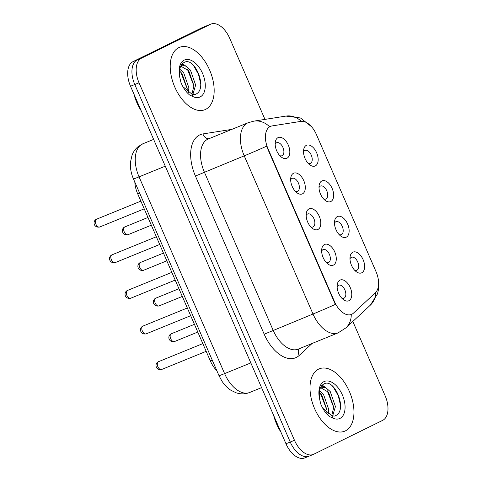 <?xml version="1.0" encoding="UTF-8"?>
<svg xmlns="http://www.w3.org/2000/svg" width="482" height="482" viewBox="0 0 482 482"><rect width="100%" height="100%" fill="white"/><g stroke="black" fill="none" stroke-linecap="round" stroke-linejoin="round"><path stroke-width="0.72" d="M337.34 216.581A11.225 6.453 -112.2 0 1 347.612 224.016A11.225 6.453 -112.2 0 1 346.287 237.156A11.225 6.453 -112.2 0 1 340.629 235.975A11.225 6.453 -112.2 0 1 334.598 221.184A11.225 6.453 -112.2 0 1 337.34 216.581M339.117 234.583A7.013 4.031 67.8 0 0 341.274 234.662A7.013 4.031 67.8 0 0 341.419 234.595A7.013 4.031 67.8 0 0 342.304 226.516A7.013 4.031 67.8 0 0 335.978 221.672A7.013 4.031 67.8 0 0 335.827 221.738A7.013 4.031 67.8 0 0 334.496 223.232M321.849 180.961A11.225 6.453 -112.2 0 1 332.128 188.396A11.225 6.453 -112.2 0 1 330.797 201.536A11.225 6.453 -112.2 0 1 325.139 200.355A11.225 6.453 -112.2 0 1 319.108 185.564A11.225 6.453 -112.2 0 1 321.849 180.961M323.633 198.964A7.013 4.031 67.8 0 0 325.784 199.042A7.013 4.031 67.8 0 0 325.934 198.976A7.013 4.031 67.8 0 0 326.82 190.896A7.013 4.031 67.8 0 0 320.488 186.052A7.013 4.031 67.8 0 0 320.343 186.118A7.013 4.031 67.8 0 0 319.006 187.612M306.365 145.335A11.225 6.453 -112.2 0 1 316.638 152.776A11.225 6.453 -112.2 0 1 315.312 165.91A11.225 6.453 -112.2 0 1 309.649 164.73A11.225 6.453 -112.2 0 1 303.624 149.944A11.225 6.453 -112.2 0 1 306.365 145.335M308.143 163.344A7.013 4.031 67.8 0 0 310.294 163.422A7.013 4.031 67.8 0 0 310.444 163.356A7.013 4.031 67.8 0 0 311.33 155.27A7.013 4.031 67.8 0 0 304.998 150.426A7.013 4.031 67.8 0 0 304.853 150.492A7.013 4.031 67.8 0 0 303.515 151.993M352.83 252.2A11.225 6.453 -112.2 0 1 363.103 259.635A11.225 6.453 -112.2 0 1 361.777 272.776A11.225 6.453 -112.2 0 1 356.114 271.595A11.225 6.453 -112.2 0 1 350.089 256.81A11.225 6.453 -112.2 0 1 352.83 252.2M354.607 270.203A7.013 4.031 67.8 0 0 356.758 270.288A7.013 4.031 67.8 0 0 356.909 270.221A7.013 4.031 67.8 0 0 357.795 262.136A7.013 4.031 67.8 0 0 351.462 257.292A7.013 4.031 67.8 0 0 351.318 257.358A7.013 4.031 67.8 0 0 349.98 258.858M324.488 244.513A11.225 6.453 -112.2 0 1 334.761 251.947A11.225 6.453 -112.2 0 1 333.436 265.088A11.225 6.453 -112.2 0 1 327.778 263.907A11.225 6.453 -112.2 0 1 321.747 249.116A11.225 6.453 -112.2 0 1 324.488 244.513M326.266 262.515A7.013 4.031 67.8 0 0 328.423 262.594A7.013 4.031 67.8 0 0 328.567 262.527A7.013 4.031 67.8 0 0 329.453 254.448A7.013 4.031 67.8 0 0 323.127 249.604A7.013 4.031 67.8 0 0 322.976 249.67A7.013 4.031 67.8 0 0 321.639 251.164M308.998 208.893A11.225 6.453 -112.2 0 1 319.277 216.328A11.225 6.453 -112.2 0 1 317.945 229.468A11.225 6.453 -112.2 0 1 312.288 228.287A11.225 6.453 -112.2 0 1 306.257 213.496A11.225 6.453 -112.2 0 1 308.998 208.893M310.782 226.895A7.013 4.031 67.8 0 0 312.932 226.974A7.013 4.031 67.8 0 0 313.083 226.908A7.013 4.031 67.8 0 0 313.969 218.828A7.013 4.031 67.8 0 0 307.637 213.984A7.013 4.031 67.8 0 0 307.486 214.05A7.013 4.031 67.8 0 0 306.154 215.544M293.514 173.273A11.225 6.453 -112.2 0 1 303.787 180.708A11.225 6.453 -112.2 0 1 302.461 193.848A11.225 6.453 -112.2 0 1 296.798 192.661A11.225 6.453 -112.2 0 1 290.773 177.876A11.225 6.453 -112.2 0 1 293.514 173.273M295.291 191.276A7.013 4.031 67.8 0 0 297.442 191.354A7.013 4.031 67.8 0 0 297.593 191.288A7.013 4.031 67.8 0 0 298.478 183.208A7.013 4.031 67.8 0 0 292.146 178.364A7.013 4.031 67.8 0 0 292.002 178.43A7.013 4.031 67.8 0 0 290.664 179.925M278.024 137.647A11.225 6.453 -112.2 0 1 288.296 145.088A11.225 6.453 -112.2 0 1 286.971 158.223A11.225 6.453 -112.2 0 1 281.307 157.042A11.225 6.453 -112.2 0 1 275.282 142.256A11.225 6.453 -112.2 0 1 278.024 137.647M279.801 155.65A7.013 4.031 67.8 0 0 281.958 155.734A7.013 4.031 67.8 0 0 282.103 155.668A7.013 4.031 67.8 0 0 282.988 147.582A7.013 4.031 67.8 0 0 276.662 142.738A7.013 4.031 67.8 0 0 276.511 142.805A7.013 4.031 67.8 0 0 275.174 144.305M339.979 280.132A11.225 6.453 -112.2 0 1 350.251 287.567A11.225 6.453 -112.2 0 1 348.926 300.708A11.225 6.453 -112.2 0 1 343.262 299.527A11.225 6.453 -112.2 0 1 337.237 284.742A11.225 6.453 -112.2 0 1 339.979 280.132M341.756 298.135A7.013 4.031 67.8 0 0 343.907 298.219A7.013 4.031 67.8 0 0 344.058 298.153A7.013 4.031 67.8 0 0 344.943 290.068A7.013 4.031 67.8 0 0 338.611 285.224A7.013 4.031 67.8 0 0 338.466 285.29A7.013 4.031 67.8 0 0 337.129 286.79M353.445 313.149A18.943 10.893 -112.2 0 1 351.86 314.246A18.943 10.893 -112.2 0 1 351.462 314.427A18.943 10.893 -112.2 0 1 334.526 301.702L267.986 148.673A18.943 10.893 -112.2 0 1 270.625 126.32A18.943 10.893 -112.2 0 1 272.041 125.929L300.876 121.386A18.943 10.893 -112.2 0 1 316.397 134.508L376.032 271.667A18.943 10.893 -112.2 0 1 375.382 292.737L353.445 313.149M216.858 370.736A21.045 12.098 -112.2 0 1 210.327 360.879L137.647 193.728A21.045 12.098 -112.2 0 1 134.815 182.057M345.395 430.878A33.674 19.364 67.8 0 0 349.649 392.077A33.674 19.364 67.8 0 0 319.265 368.832A33.674 19.364 67.8 0 0 318.56 369.152A33.674 19.364 67.8 0 0 314.306 407.947A33.674 19.364 67.8 0 0 344.69 431.191A33.674 19.364 67.8 0 0 345.395 430.878A33.674 19.364 67.8 0 0 349.649 392.077A33.674 19.364 67.8 0 0 319.265 368.832A33.674 19.364 67.8 0 0 318.56 369.152A33.674 19.364 67.8 0 0 314.306 407.947A33.674 19.364 67.8 0 0 344.69 431.191A33.674 19.364 67.8 0 0 345.395 430.878M205.609 109.384A33.674 19.364 67.8 0 0 209.863 70.589A33.674 19.364 67.8 0 0 179.479 47.338A33.674 19.364 67.8 0 0 178.768 47.658A33.674 19.364 67.8 0 0 174.52 86.453A33.674 19.364 67.8 0 0 204.898 109.703A33.674 19.364 67.8 0 0 205.609 109.384A33.674 19.364 67.8 0 0 209.863 70.589A33.674 19.364 67.8 0 0 179.479 47.338A33.674 19.364 67.8 0 0 178.768 47.658A33.674 19.364 67.8 0 0 174.52 86.453A33.674 19.364 67.8 0 0 204.898 109.703A33.674 19.364 67.8 0 0 205.609 109.384M335.321 304.395L266.546 146.221A24.552 0.807 156.5 0 1 244.223 155.843A28.058 16.135 -112.2 0 1 247.549 122.994A28.058 16.135 -112.2 0 1 248.14 122.729L208.278 138.979A28.058 16.135 67.8 0 0 207.688 139.244A28.058 16.135 67.8 0 0 204.362 172.092L273.137 330.266A28.058 16.135 67.8 0 0 298.238 349.125L338.099 332.875A28.058 16.135 -112.2 0 1 312.999 314.017A24.552 0.807 -23.5 0 0 335.321 304.395M351.227 314.505L349.902 314.945M264.973 119.391L229.685 38.241A21.045 12.098 67.8 0 0 210.863 24.1L206.615 25.835A21.045 12.098 67.8 0 0 206.169 26.034L137.274 59.895A21.045 12.098 67.8 0 0 134.785 84.525L290.23 442.024A21.045 12.098 67.8 0 0 309.052 456.165A21.045 12.098 67.8 0 0 309.492 455.966M301.358 121.331A24.552 19.907 -98.9 0 0 285.977 116.084L253.851 121.139A24.552 19.907 -98.9 0 1 269.607 126.748L269.938 126.597M210.863 24.1A21.045 12.098 67.8 0 0 210.423 24.299L141.527 58.159A21.045 12.098 67.8 0 0 139.033 82.796L294.478 440.289A21.045 12.098 67.8 0 0 313.3 454.436A21.045 12.098 67.8 0 0 313.746 454.237L382.642 420.376A21.045 12.098 67.8 0 0 385.13 395.74L352.83 321.446M285.977 443.759A21.045 12.098 67.8 0 0 304.799 457.9L309.052 456.165A21.045 12.098 67.8 0 1 290.23 442.024L134.785 84.525A21.045 12.098 67.8 0 1 137.274 59.895L206.169 26.034A21.045 12.098 67.8 0 1 206.615 25.835L202.362 27.564A21.045 12.098 67.8 0 0 201.916 27.763L133.02 61.624A21.045 12.098 67.8 0 0 130.532 86.26L285.977 443.759L294.478 440.289M273.595 415.285A35.078 20.166 67.8 0 0 280.976 432.258M332.014 415.852L334.574 416.068L335.424 415.737C348.016 410.61 334.749 378.442 324.392 383.708C320.096 385.769 318.506 390.902 319.626 399.114L320.711 403.85C322.813 409.182 325.693 413.375 329.339 416.43L332.604 418.014L332.014 415.852L322.711 408.176M319.572 390.697L323.482 394.324L328.676 409.314L328.254 413.875M319.337 392.426L321.795 395.011L326.989 410.007L326.868 412.803M320.47 387.727L321.392 387.203L325.675 387.588L330.236 391.571L335.43 406.567L332.622 416.038M320.584 387.642L328.543 392.258L333.743 407.254L331.694 415.731M322.235 385.088L325.446 387.48M332.315 386.04L333.538 387.444L338.25 395.704L340.563 405.446M321.735 385.63L323.585 386.932M327.212 390.727L333.749 407.495M320.464 393.481L326.995 410.248M133.809 93.797A35.078 20.166 67.8 0 0 141.184 110.764M192.228 94.364L194.788 94.58L195.638 94.249C208.224 89.122 194.963 56.954 184.606 62.214C180.304 64.275 178.72 69.408 179.84 77.62L180.919 82.362C183.027 87.688 185.901 91.881 189.553 94.942L192.812 96.527L192.228 94.364L182.925 86.682M179.786 69.209L183.696 72.83L188.89 87.826L188.462 92.381M179.545 70.938L182.009 73.523L187.203 88.513L187.082 91.315M180.684 66.233L181.606 65.709L185.889 66.1L190.444 70.083L195.638 85.073L192.836 94.55M180.798 66.148L188.757 70.77L193.951 85.766L191.908 94.243M182.449 63.594L185.654 65.992M192.529 64.546L193.752 65.95L198.464 74.216L200.777 83.952M181.949 64.142L183.793 65.444M187.426 69.239L193.957 86.001M180.678 71.987L187.209 88.754M267.986 148.673L267.462 148.884M334.526 301.702L334.002 301.913M212.237 360.102L210.327 360.879M139.557 192.951L137.647 193.728M195.421 176.038L244.223 155.843L312.999 314.017L264.196 334.213L195.421 176.038A35.078 20.166 -112.2 0 1 199.572 134.984A35.078 20.166 -112.2 0 1 202.934 133.924L231.848 129.375M338.099 332.875L345.925 327.874A24.552 19.629 -132.9 0 0 351.245 314.517M378.563 281.801L378.466 289.64L377.46 293.93L370.363 305.13A24.552 19.629 -132.9 0 0 375.683 292.441M312.065 343.485L299.244 355.415A35.078 20.166 -112.2 0 1 264.196 334.213M139.033 82.796L130.532 86.26M141.527 58.159L133.02 61.624M210.423 24.299L201.916 27.763M299.244 355.415A7.013 5.609 47.1 0 1 299.244 348.709M208.875 138.738A7.013 5.688 81.1 0 1 202.934 133.924M133.442 178.888C131.038 173.369 130.056 167.754 130.489 162.054L132.056 155.168C133.339 151.836 135.309 149.034 137.972 146.763L142.967 143.744A28.058 16.135 67.8 0 0 142.377 144.01A28.058 16.135 67.8 0 0 139.051 176.858L224.606 373.61A28.058 16.135 67.8 0 0 249.7 392.469C245.242 394.204 240.705 394.312 236.09 392.782L230.854 390.245C227.299 387.896 224.305 384.829 221.877 381.045L218.991 375.641L133.442 178.888A14.032 0.458 156.5 0 0 139.051 176.858L165.278 166.17M250.827 362.922L224.606 373.61A14.032 0.458 156.5 0 1 218.991 375.641M158.53 361.669A4.211 2.422 67.8 0 0 158.439 361.699A4.211 2.422 67.8 0 0 158.349 361.741A4.211 2.422 67.8 0 0 157.819 366.591A4.211 2.422 67.8 0 0 161.615 369.495A4.211 2.422 67.8 0 0 161.705 369.453M171.381 333.731A4.211 2.422 67.8 0 0 171.291 333.767A4.211 2.422 67.8 0 0 171.2 333.809A4.211 2.422 67.8 0 0 170.67 338.653A4.211 2.422 67.8 0 0 174.466 341.563A4.211 2.422 67.8 0 0 174.556 341.521M143.04 326.043A4.211 2.422 67.8 0 0 142.949 326.079A4.211 2.422 67.8 0 0 142.859 326.121A4.211 2.422 67.8 0 0 142.329 330.965A4.211 2.422 67.8 0 0 146.124 333.875A4.211 2.422 67.8 0 0 146.215 333.833M127.549 290.423A4.211 2.422 67.8 0 0 127.459 290.459A4.211 2.422 67.8 0 0 127.375 290.495A4.211 2.422 67.8 0 0 126.838 295.346A4.211 2.422 67.8 0 0 130.64 298.256A4.211 2.422 67.8 0 0 130.724 298.213M112.065 254.803A4.211 2.422 67.8 0 0 111.975 254.833A4.211 2.422 67.8 0 0 111.884 254.876A4.211 2.422 67.8 0 0 111.354 259.726A4.211 2.422 67.8 0 0 115.15 262.63A4.211 2.422 67.8 0 0 115.24 262.594M96.575 219.183A4.211 2.422 67.8 0 0 96.484 219.214A4.211 2.422 67.8 0 0 96.394 219.256A4.211 2.422 67.8 0 0 95.864 224.106A4.211 2.422 67.8 0 0 99.66 227.01A4.211 2.422 67.8 0 0 99.75 226.968M155.891 298.111A4.211 2.422 67.8 0 0 155.8 298.147A4.211 2.422 67.8 0 0 155.71 298.183A4.211 2.422 67.8 0 0 155.18 303.033A4.211 2.422 67.8 0 0 158.976 305.943A4.211 2.422 67.8 0 0 159.066 305.901M140.401 262.491A4.211 2.422 67.8 0 0 140.31 262.527A4.211 2.422 67.8 0 0 140.226 262.563A4.211 2.422 67.8 0 0 139.69 267.414A4.211 2.422 67.8 0 0 143.491 270.318A4.211 2.422 67.8 0 0 143.576 270.282M124.916 226.871A4.211 2.422 67.8 0 0 124.826 226.902A4.211 2.422 67.8 0 0 124.736 226.944A4.211 2.422 67.8 0 0 124.205 231.794A4.211 2.422 67.8 0 0 128.001 234.698A4.211 2.422 67.8 0 0 128.091 234.662M332.604 418.014A20.069 11.538 67.8 0 0 339.973 418.406A20.069 11.538 67.8 0 0 342.353 394.915A20.069 11.538 67.8 0 0 323.982 381.617A20.069 11.538 67.8 0 0 319.626 399.114M192.812 96.527A20.069 11.538 67.8 0 0 200.187 96.912A20.069 11.538 67.8 0 0 202.561 73.427A20.069 11.538 67.8 0 0 184.19 60.13A20.069 11.538 67.8 0 0 179.84 77.62M270.625 126.32L269.914 126.609M351.462 314.427L350.866 314.668M285.977 116.084L300.467 117.963L311.474 126.658M345.925 327.874L370.363 305.13M253.851 121.139L248.14 122.729M313.3 454.436L309.052 456.165M142.967 143.744L153.638 139.394M249.7 392.469L261.569 387.624M202.814 343.612L158.198 361.807C154.18 364.012 155.891 370.586 161.615 369.495L206.175 351.33M197.789 332.056L174.466 341.563C168.742 342.654 167.031 336.081 171.05 333.875L194.433 324.332M187.329 307.986L142.708 326.187C138.689 328.393 140.401 334.966 146.124 333.875L190.685 315.71M171.839 272.366L127.224 290.562C123.205 292.773 124.916 299.346 130.64 298.256L175.195 280.09M156.349 236.746L111.734 254.942C107.715 257.153 109.426 263.72 115.15 262.63L159.711 244.47M140.865 201.127L96.243 219.322C92.225 221.527 93.936 228.1 99.66 227.01L144.22 208.845M182.304 296.436L158.976 305.943C153.252 307.034 151.541 300.461 155.566 298.256L178.943 288.712M166.814 260.81L143.491 270.318C137.768 271.408 136.057 264.841 140.075 262.63L163.458 253.092M151.324 225.19L128.001 234.698C122.277 235.788 120.566 229.215 124.585 227.01L147.968 217.466"/></g></svg>
